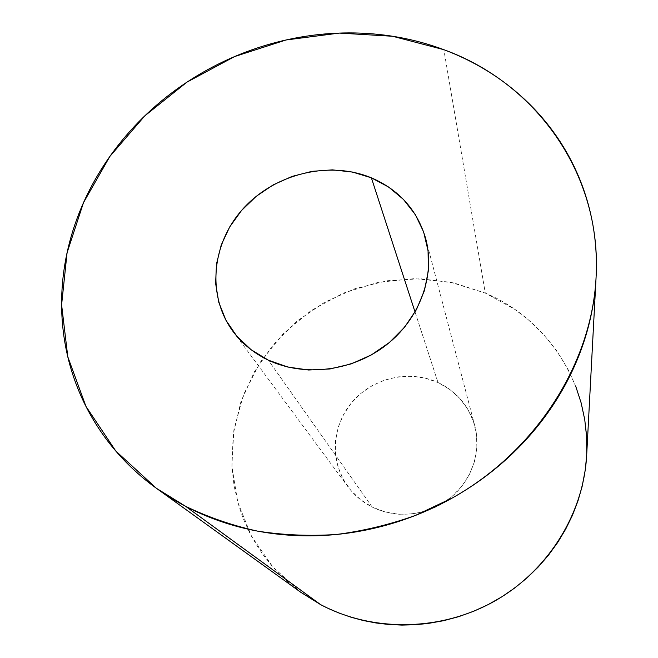 <?xml version="1.0" encoding="UTF-8"?>
<svg xmlns="http://www.w3.org/2000/svg" width="658" height="658" viewBox="0 0 658 658"><rect width="100%" height="100%" fill="white"/><g stroke="black" fill="none" stroke-linecap="round" stroke-linejoin="round"><path stroke-width="0.49" stroke-dasharray="3.29 2.47" d="M372.173 507.038L268.283 360.14L372.173 507.038L360.551 499.702L350.747 490.259L343.131 479.114L337.957 466.711L335.407 453.535L335.539 440.095L338.327 426.894L343.632 414.417L351.257 403.124L360.888 393.402L372.189 385.613L384.741 380.02L398.082 376.845L411.735 376.187L425.208 378.103L437.998 382.528C409.646 369.492 373.366 377.651 352.655 401.47C331.829 425.175 329.444 461.743 348.082 486.895C354.44 495.425 362.468 502.144 372.173 507.038C396.346 519.129 427.906 515.716 449.776 498.377C471.663 481.039 481.623 451.676 474.887 426.137C469.105 406.093 456.808 391.559 437.998 382.528L449.636 389.322L459.662 398.255L467.69 409.013L473.382 421.202L476.499 434.37L476.877 448.016L474.484 461.595L469.376 474.574L461.743 486.418L451.881 496.642L440.177 504.826L427.108 510.633L413.199 513.816L399.036 514.268L385.169 511.973L372.173 507.038M415.066 312.073L437.998 382.528L415.066 312.073M586.665 455.394C590.884 384.519 547.226 318.949 485.291 293.073L443.829 49.679L485.291 293.073L453.683 282.882L420.701 278.745L387.463 280.711L355.09 288.632L324.641 302.228L297.112 321.03L273.424 344.447L254.424 371.737L240.812 402.046L233.187 434.362L231.937 467.583L234.182 486.525L239.306 507.441L243.328 518.751L249.25 531.944L256.332 544.635L263.093 554.727L272.223 566.225L280.604 575.191L289.685 583.556L300.254 591.912M586.673 455.287L586.722 454.168M575.882 386.756L567.92 369.154L556.635 350.706L543.138 333.984L527.642 319.163L514.383 309.096L485.291 293.073L450.574 282.224L414.334 278.647L378.054 282.381L343.172 293.18L311.07 310.584L283.014 333.927L260.157 362.311L243.509 394.668L233.878 429.74L231.855 466.086L237.744 502.169L251.529 536.328L272.831 566.916L300.854 592.34M233.212 331.69L348.082 486.895M157.369 488.984L156.423 488.31M425.792 238.969L474.887 426.137"/><path stroke-width="0.99" d="M268.283 360.14C253.865 353.206 242.095 343.616 232.973 331.369C206.25 295.212 211.794 242.621 243.666 208.109C275.422 173.465 329.345 160.429 371.375 177.816L415.066 312.073L371.375 177.816L388.615 187.045L403.453 199.432L415.288 214.557L423.62 231.904L428.062 250.83L428.374 270.611L424.468 290.482L416.44 309.614L404.58 327.215L389.33 342.547L371.309 354.942L351.282 363.866L330.069 368.957L308.577 370.01L287.702 367.016L268.283 360.14L251.101 349.711L236.814 336.197L225.916 320.191L218.785 302.343L215.618 283.376L216.474 264.006L221.244 244.965L229.708 226.928L241.519 210.519L256.233 196.323L273.3 184.808L292.127 176.385L312.056 171.335L332.389 169.863L352.4 172.034L371.375 177.816C399.283 189.891 417.419 210.272 425.792 238.969C435.489 275.62 419.837 318.966 386.082 345.154C352.351 371.351 304.202 377.231 268.283 360.14M300.254 591.912L320.594 604.612C372.576 632.231 440.531 631.483 494.405 601.231C548.221 570.848 583.613 513.544 586.665 455.394L596.066 277.643C591.715 363.06 536.681 450.631 452.49 497.884L415.42 515.436C389.602 524.665 363.282 531.006 336.444 534.477C309.614 536.262 283.269 535.135 257.41 531.105C232.109 525.462 208.175 517.204 185.622 506.323L320.594 604.612L327.363 608.017L338.985 613.034L351.018 617.22L363.405 620.552L376.031 622.978L388.894 624.491L401.882 625.092L414.91 624.755L427.955 623.48L443.467 620.733L458.725 616.661L473.62 611.29L487.989 604.677L501.783 596.855L514.803 587.923L527.017 577.913L538.285 566.949L548.525 555.113L557.688 542.48L565.658 529.205L572.435 515.329L577.93 501.051L582.124 486.492L585.299 469.738L586.673 455.287M157.369 488.984L300.854 592.34L320.594 604.612L185.622 506.323L156.423 488.31L115.783 451.018L85.943 406.373L67.799 356.817L61.605 304.819L67.083 252.697L83.517 202.606L109.861 156.439L144.834 115.824L186.946 82.151L234.585 56.572L286 39.99L339.331 33.081L392.62 36.264L443.829 49.679C428.736 44.045 413.191 39.825 397.202 37.021C381.212 34.232 365.034 32.859 348.682 32.9C332.323 32.958 316.046 34.397 299.834 37.226C283.631 40.064 267.74 44.234 252.179 49.728C236.609 55.231 221.598 61.975 207.13 69.954C192.671 77.932 178.984 87.045 166.071 97.269C153.158 107.501 141.223 118.711 130.268 130.901C119.32 143.09 109.532 156.094 100.913 169.896C92.309 183.705 85.03 198.116 79.1 213.126C73.17 228.153 68.72 243.542 65.742 259.31C62.781 275.085 61.408 290.968 61.622 306.965C61.852 322.971 63.727 338.796 67.248 354.456C70.784 370.117 75.983 385.292 82.834 399.998C89.702 414.696 98.174 428.605 108.233 441.724C118.317 454.834 129.856 466.851 142.852 477.757C155.872 488.664 170.126 498.188 185.622 506.323C201.134 514.449 217.592 520.963 234.988 525.857C252.401 530.735 270.38 533.835 288.936 535.16C307.492 536.459 326.204 535.908 345.063 533.498C363.932 531.072 382.495 526.819 400.771 520.749C419.039 514.655 436.575 506.866 453.378 497.39C470.166 487.899 485.826 476.943 500.36 464.532C514.877 452.112 527.938 438.532 539.544 423.81C551.124 409.079 561.011 393.566 569.211 377.264C577.387 360.954 583.736 344.257 588.252 327.158C592.751 310.066 595.383 292.958 596.156 275.842C596.913 258.734 595.86 241.971 593.006 225.562C590.136 209.154 585.587 193.419 579.377 178.343C573.151 163.274 565.452 149.136 556.273 135.918C547.086 122.717 536.648 110.643 524.969 99.695C513.289 88.756 500.623 79.092 486.961 70.702C473.308 62.329 458.93 55.321 443.829 49.679C535.225 82.628 602.119 173.334 596.066 277.643M586.722 454.168L586.623 436.805L584.748 419.664L581.154 402.935L575.882 386.756"/></g></svg>
